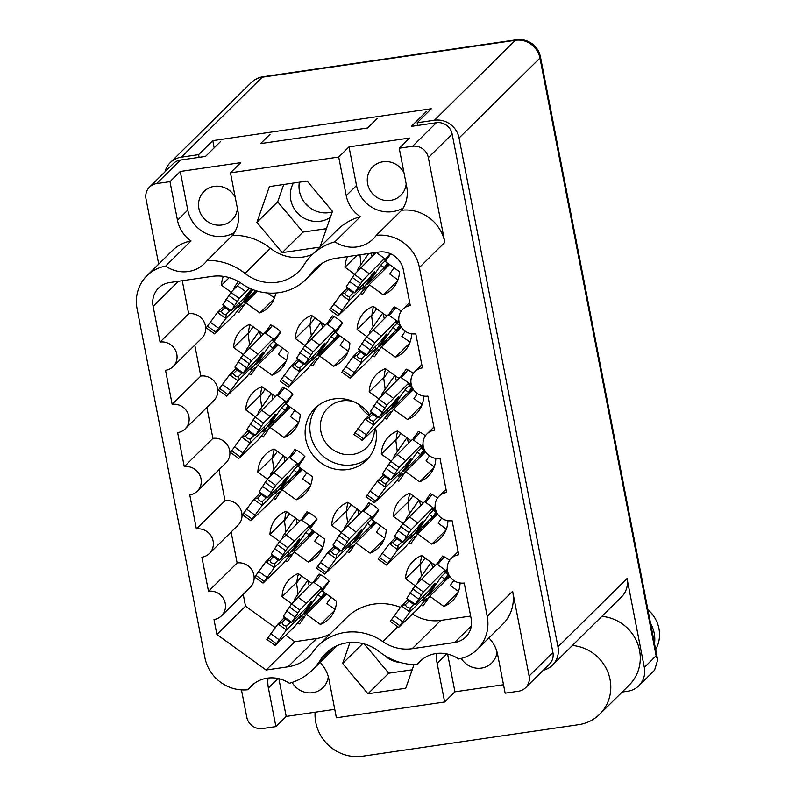<?xml version="1.0" encoding="UTF-8"?>
<svg xmlns="http://www.w3.org/2000/svg" width="796" height="796" viewBox="0 0 796 796"><rect width="100%" height="100%" fill="white"/><g stroke="black" fill="none" stroke-linecap="round" stroke-linejoin="round"><path stroke-width="1.19" d="M317.564 406.03A36.546 34.755 -134.7 0 0 315.047 446.576A36.546 34.755 -134.7 0 0 352.359 464.874A36.546 34.755 -134.7 0 0 368.707 457.78M374.488 428.964A27.731 26.377 45.3 0 1 366.926 447.382A27.731 26.377 45.3 0 1 352.638 454.446A27.731 26.377 45.3 0 1 323.683 439.402A27.731 26.377 45.3 0 1 327.942 407.93A27.731 26.377 45.3 0 1 342.23 400.866A27.731 26.377 45.3 0 1 353.593 401.642M369.573 414.686A36.546 34.755 -134.7 0 0 333.912 398.935A36.546 34.755 -134.7 0 0 315.087 408.249A36.546 34.755 -134.7 0 0 309.465 449.72A36.546 34.755 -134.7 0 0 347.633 469.54A36.546 34.755 -134.7 0 0 366.459 460.227A36.546 34.755 -134.7 0 0 375.503 427.959M237.437 208.642A19.99 19.014 45.3 0 1 232.084 219.915A19.99 19.014 45.3 0 1 221.786 225.009A19.99 19.014 45.3 0 1 200.91 214.164A19.99 19.014 45.3 0 1 203.975 191.478A19.99 19.014 45.3 0 1 214.273 186.383A19.99 19.014 45.3 0 1 235.248 197.408M404 172.792A19.99 19.014 -134.7 0 0 383.025 161.767A19.99 19.014 -134.7 0 0 372.727 166.861A19.99 19.014 -134.7 0 0 369.652 189.547A19.99 19.014 -134.7 0 0 390.528 200.393A19.99 19.014 -134.7 0 0 400.826 195.299A19.99 19.014 -134.7 0 0 406.179 184.025M293.425 183.08A25.8 24.537 -134.7 0 0 295.157 210.124A25.8 24.537 -134.7 0 0 320.32 221.238A25.8 24.537 -134.7 0 0 330.39 217.318M332.26 211.945A25.8 24.537 45.3 0 1 329.017 212.641A25.8 24.537 45.3 0 1 299.366 182.214M497.052 652.063A19.99 19.014 45.3 0 1 491.739 662.988A19.99 19.014 45.3 0 1 481.441 668.083A19.99 19.014 45.3 0 1 461.242 658.421M292.122 682.421A19.99 19.014 -134.7 0 0 312.699 692.699A19.99 19.014 -134.7 0 0 322.997 687.605A19.99 19.014 -134.7 0 0 328.3 676.68M436.815 653.436A31.601 30.049 -134.7 0 0 437.133 663.367L444.646 701.992L336.4 717.783L328.887 679.157A31.601 30.049 -134.7 0 0 320.042 662.471M488.883 637.944A31.601 30.049 -134.7 0 1 497.639 654.541L505.152 693.167L518.524 691.217A13.761 13.084 45.3 0 0 525.609 687.714A13.761 13.084 45.3 0 0 529.111 676.003L512.644 591.269A38.696 36.805 -134.7 0 1 502.793 624.193L477.381 649.317A38.696 36.805 -134.7 0 1 458.625 658.988A31.601 30.049 -134.7 0 0 436.029 653.546A31.601 30.049 -134.7 0 0 419.751 661.595A31.601 30.049 -134.7 0 0 417.094 664.63L422.815 658.969M268.073 678.053A31.601 30.049 -134.7 0 0 268.391 687.983L275.894 726.609L286.202 716.43L334.758 709.345M254.541 683.247L247.994 689.714A38.696 36.805 45.3 0 1 204.88 657.576L137.051 308.679A38.696 36.805 -134.7 0 1 146.902 275.754A38.696 36.805 -134.7 0 1 165.648 266.083A31.601 30.049 -134.7 0 0 204.522 263.476A31.601 30.049 -134.7 0 0 207.189 260.441A58.038 55.203 45.3 0 1 244.979 273.386A41.7 39.661 -134.7 0 0 298.58 271.645A41.7 39.661 -134.7 0 0 304.082 264.76A58.038 55.203 45.3 0 1 311.743 255.178A58.038 55.203 45.3 0 1 334.907 241.815A31.601 30.049 -134.7 0 0 373.274 238.86A31.601 30.049 -134.7 0 0 376.279 235.357A38.696 36.805 45.3 0 1 419.402 267.496L487.222 616.393A38.696 36.805 -134.7 0 1 477.381 649.317M336.967 645.745L312.539 669.884A58.038 55.203 -134.7 0 1 289.376 683.257A31.601 30.049 -134.7 0 0 267.287 678.162A31.601 30.049 -134.7 0 0 251.009 686.212A31.601 30.049 -134.7 0 0 247.994 689.714M312.539 669.884A58.038 55.203 -134.7 0 0 320.191 660.312A41.7 39.661 45.3 0 1 325.693 653.426A41.7 39.661 45.3 0 1 347.175 642.8A41.7 39.661 45.3 0 1 379.294 651.685A58.038 55.203 -134.7 0 0 417.094 664.63M330.33 633.735A40.845 38.845 45.3 0 1 316.639 638.511L288.003 666.809A40.845 38.845 45.3 0 0 309.037 656.402A40.845 38.845 45.3 0 0 313.027 651.755A52.456 49.889 45.3 0 1 318.141 645.785L346.777 617.487A52.456 49.889 45.3 0 1 373.792 604.124A52.456 49.889 45.3 0 1 400.448 607.338M318.141 645.785A52.456 49.889 45.3 0 1 345.156 632.412A52.456 49.889 45.3 0 1 382.836 641.566A40.845 38.845 -134.7 0 0 412.169 648.7L454.625 642.501A21.492 20.447 45.3 0 0 465.7 637.029A21.492 20.447 45.3 0 0 471.172 618.731L464.227 583.01A14.617 13.9 -134.7 0 1 448.964 575.08A14.617 13.9 -134.7 0 1 451.203 558.493A14.617 13.9 -134.7 0 1 458.735 554.772L452.118 520.713A14.617 13.9 -134.7 0 1 436.845 512.783A14.617 13.9 -134.7 0 1 439.094 496.187A14.617 13.9 -134.7 0 1 446.626 492.465L440.009 458.406A14.617 13.9 45.3 0 1 424.736 450.476A14.617 13.9 45.3 0 1 426.984 433.89A14.617 13.9 45.3 0 1 434.517 430.158L427.89 396.1A14.617 13.9 45.3 0 1 412.626 388.169A14.617 13.9 45.3 0 1 414.875 371.583A14.617 13.9 45.3 0 1 422.407 367.861L415.781 333.803A14.617 13.9 45.3 0 1 400.517 325.872A14.617 13.9 45.3 0 1 402.766 309.276A14.617 13.9 45.3 0 1 410.288 305.555L403.353 269.834A21.492 20.447 45.3 0 0 378.737 252.063L336.27 258.262A40.845 38.845 45.3 0 0 315.236 268.67A40.845 38.845 45.3 0 0 311.256 273.317A52.456 49.889 -134.7 0 1 306.132 279.287A52.456 49.889 -134.7 0 1 241.447 283.495A40.845 38.845 -134.7 0 0 212.104 276.371L169.648 282.57A21.492 20.447 45.3 0 0 158.573 288.043A21.492 20.447 45.3 0 0 153.111 306.331L160.056 342.061A14.617 13.9 -134.7 0 1 175.319 349.981A14.617 13.9 -134.7 0 1 173.07 366.578A14.617 13.9 -134.7 0 1 165.538 370.299L172.165 404.358A14.617 13.9 -134.7 0 1 187.428 412.288A14.617 13.9 -134.7 0 1 185.179 428.875A14.617 13.9 -134.7 0 1 177.647 432.606L184.274 466.665A14.617 13.9 -134.7 0 1 199.537 474.595A14.617 13.9 -134.7 0 1 197.289 491.182A14.617 13.9 -134.7 0 1 189.766 494.903L196.383 528.972A14.617 13.9 45.3 0 1 211.646 536.892A14.617 13.9 45.3 0 1 209.408 553.489A14.617 13.9 45.3 0 1 201.876 557.21L208.492 591.269A14.617 13.9 45.3 0 1 223.756 599.199A14.617 13.9 45.3 0 1 221.517 615.786A14.617 13.9 45.3 0 1 213.985 619.517L216.89 634.472L266.123 670.003L288.003 666.809M310.181 207.925A55.889 53.153 45.3 0 1 305.584 203.487M313.475 582.125L319.087 574.055A27.95 26.576 45.3 0 1 329.186 581.349L322.43 591.05L336.559 601.249A27.95 26.576 45.3 0 1 328.957 618.88A27.95 26.576 45.3 0 1 320.42 624.442L306.291 614.243L326.668 594.105M301.366 519.818L306.977 511.758A27.95 26.576 45.3 0 1 317.067 519.042L310.321 528.743L324.45 538.942A27.95 26.576 45.3 0 1 316.848 556.573A27.95 26.576 45.3 0 1 308.311 562.135L294.182 551.936L314.559 531.798M289.256 457.521L294.868 449.451A27.95 26.576 45.3 0 1 304.958 456.735L298.211 466.446L312.34 476.635A27.95 26.576 45.3 0 1 304.729 494.276A27.95 26.576 45.3 0 1 296.192 499.838L282.063 489.639L302.44 469.501M277.147 395.214L282.759 387.145A27.95 26.576 45.3 0 1 292.848 394.438L286.102 404.139L300.231 414.338A27.95 26.576 45.3 0 1 292.62 431.969A27.95 26.576 45.3 0 1 284.082 437.531L269.953 427.333L290.331 407.194M265.028 332.907L270.64 324.848A27.95 26.576 45.3 0 1 280.739 332.131L273.983 341.832L288.112 352.031A27.95 26.576 45.3 0 1 280.51 369.662A27.95 26.576 45.3 0 1 271.973 375.224L257.844 365.026L278.222 344.887M363.105 510.813L368.717 502.754A27.95 26.576 45.3 0 1 378.806 510.037L372.06 519.738L386.189 529.937A27.95 26.576 45.3 0 1 378.578 547.568A27.95 26.576 45.3 0 1 370.04 553.13L355.911 542.932L376.289 522.793M326.768 323.902L332.38 315.843A27.95 26.576 45.3 0 1 342.479 323.126L335.723 332.827L349.852 343.026A27.95 26.576 45.3 0 1 342.25 360.658A27.95 26.576 45.3 0 1 333.713 366.22L319.584 356.021L339.962 335.882M436.944 564.115L442.556 556.046A27.95 26.576 45.3 0 1 449.611 560.394M424.835 501.808L430.447 493.749A27.95 26.576 45.3 0 1 437.501 498.097M412.726 439.501L418.338 431.442A27.95 26.576 45.3 0 1 425.392 435.79M400.617 377.204L406.229 369.135A27.95 26.576 45.3 0 1 413.273 373.483M388.508 314.898L394.12 306.838A27.95 26.576 45.3 0 1 401.164 311.186M369.016 415.233A27.731 26.377 45.3 0 1 359.195 404.657M158.693 264.093L146.006 198.821A13.761 13.084 45.3 0 1 149.509 187.12A13.761 13.084 45.3 0 1 156.593 183.607L169.966 181.657L177.478 220.283A31.601 30.049 -134.7 0 0 191.07 240.959A38.696 36.805 -134.7 0 0 172.324 250.631L146.902 275.754M444.825 242.372A38.696 36.805 45.3 0 0 401.701 210.234A31.601 30.049 -134.7 0 0 406.726 186.851L399.224 148.215L412.597 146.265A13.761 13.084 45.3 0 1 428.348 157.638L444.825 242.372L419.402 267.496M349.961 642.491L342.648 663.476L367.961 693.744L405.741 688.232L413.98 664.61M312.728 254.203A41.7 39.661 -134.7 0 1 270.401 248.262A58.038 55.203 45.3 0 0 232.601 235.317A31.601 30.049 -134.7 0 0 237.984 211.457L230.472 172.831L338.718 157.041L346.23 195.677A31.601 30.049 -134.7 0 0 360.329 216.691A58.038 55.203 45.3 0 0 337.156 230.064L311.743 255.178M319.873 247.138L282.212 252.631L256.909 222.373L269.376 186.592L307.156 181.08L332.469 211.348L320.052 246.969M230.472 172.831L240.77 162.653L180.274 171.478L169.966 181.657M399.224 148.215L409.522 138.036L349.016 146.862L338.718 157.041M426.427 111.45L411.303 126.395L436.407 122.733A13.761 13.084 -134.7 0 1 452.168 134.106L552.922 652.471A13.761 13.084 -134.7 0 1 549.429 664.172L525.609 687.714M270.023 134.265L260.571 143.608L367.583 127.997L377.035 118.654M156.593 183.607L180.403 160.076L205.517 156.414L220.631 141.469M180.403 160.076A13.761 13.084 -134.7 0 0 173.319 163.578L149.509 187.12M275.894 726.609L262.521 728.559A13.761 13.084 45.3 0 1 246.77 717.186L241.457 689.873M444.646 701.992L454.944 691.814L503.51 684.729M397.532 280.879L383.334 294.908L369.205 284.709L362.459 294.421A27.95 26.576 45.3 0 1 360.508 293.485M373.344 252.849L374.717 253.844M376.697 252.81L377.224 252.292M354.628 274.192L344.986 267.227A27.95 26.576 45.3 0 1 347.573 256.611M357.135 255.218L344.986 267.227M394.02 267.774L389.712 273.983L397.91 279.903M369.205 284.709L389.582 264.58M390.697 253.834L385.354 261.516L399.483 271.715A27.95 26.576 45.3 0 1 391.871 289.346A27.95 26.576 45.3 0 1 383.334 294.908M409.651 343.185L395.453 357.215L381.324 347.016L374.568 356.717A27.95 26.576 45.3 0 1 372.618 355.782M421.761 405.492L407.562 419.522L393.433 409.323L386.677 419.024A27.95 26.576 45.3 0 1 384.727 418.089M433.87 467.789L419.671 481.819L405.542 471.62L398.786 481.331A27.95 26.576 45.3 0 1 396.836 480.396M445.979 530.096L431.78 544.126L417.651 533.927L410.895 543.628A27.95 26.576 45.3 0 1 408.945 542.693M458.088 592.403L443.889 606.433L429.76 596.234L423.014 605.935A27.95 26.576 45.3 0 1 421.054 605M319.584 356.021L312.828 365.722A27.95 26.576 45.3 0 1 310.878 364.787M355.911 542.932L349.165 552.633A27.95 26.576 45.3 0 1 347.215 551.698M257.844 365.026L251.088 374.727A27.95 26.576 45.3 0 1 249.138 373.792M269.953 427.333L263.207 437.034A27.95 26.576 45.3 0 1 261.257 436.099M282.063 489.639L275.316 499.341A27.95 26.576 45.3 0 1 273.366 498.405M294.182 551.936L287.426 561.638A27.95 26.576 45.3 0 1 285.475 560.702M306.291 614.243L299.535 623.945A27.95 26.576 45.3 0 1 297.585 623.009M274.063 298.888L259.864 312.928L245.735 302.729L238.979 312.43A27.95 26.576 45.3 0 1 237.029 311.495M231.148 292.202L221.507 285.237A27.95 26.576 45.3 0 1 223.338 276.351M229.218 277.625L221.507 285.237M267.645 293.008L274.441 297.913M245.735 302.729L257.456 291.147M291.704 603.716L282.063 596.761A27.95 26.576 45.3 0 1 289.664 579.13A27.95 26.576 45.3 0 1 298.202 573.568L311.793 583.368M313.773 582.344L318.231 577.936M298.56 573.817A27.95 26.576 -134.7 0 0 296.998 582.005L297.246 582.184M296.998 582.005L282.063 596.761M334.618 610.413L320.42 624.442M331.106 597.308L326.788 603.507L334.997 609.428M279.595 541.409L269.953 534.454A27.95 26.576 45.3 0 1 277.555 516.823A27.95 26.576 45.3 0 1 286.092 511.261L299.684 521.072M301.664 520.037L306.122 515.629M286.451 511.52A27.95 26.576 -134.7 0 0 284.878 519.698L285.137 519.888M284.878 519.698L269.953 534.454M322.509 548.106L308.311 562.135M318.997 535.002L314.679 541.2L322.887 547.131M267.486 479.112L257.844 472.147A27.95 26.576 45.3 0 1 265.446 454.516A27.95 26.576 45.3 0 1 273.983 448.954L287.575 458.765M289.555 457.73L294.013 453.332M274.341 449.213A27.95 26.576 -134.7 0 0 272.769 457.392L273.028 457.581M272.769 457.392L257.844 472.147M310.39 485.799L296.192 499.838M306.878 472.705L302.57 478.903L310.768 484.824M255.377 416.805L245.735 409.85A27.95 26.576 45.3 0 1 253.337 392.219A27.95 26.576 45.3 0 1 261.874 386.657L275.456 396.458M277.446 395.433L281.903 391.025M262.222 386.906A27.95 26.576 -134.7 0 0 260.66 395.095L260.919 395.274M260.66 395.095L245.735 409.85M298.281 423.502L284.082 437.531M294.769 410.398L290.46 416.597L298.659 422.517M243.258 354.499L233.616 347.544A27.95 26.576 45.3 0 1 241.228 329.912A27.95 26.576 45.3 0 1 249.765 324.35L263.347 334.161M265.327 333.126L269.784 328.718M250.113 324.609A27.95 26.576 -134.7 0 0 248.551 332.788L248.81 332.977M248.551 332.788L233.616 347.544M286.172 361.195L271.973 375.224M282.66 348.091L278.341 354.29L286.55 360.22M341.335 532.405L331.693 525.45A27.95 26.576 45.3 0 1 339.295 507.818A27.95 26.576 45.3 0 1 347.832 502.256L361.424 512.067M363.404 511.032L367.861 506.624M348.18 502.515A27.95 26.576 -134.7 0 0 346.618 510.694L346.877 510.883M346.618 510.694L331.693 525.45M384.239 539.101L370.04 553.13M380.727 525.997L376.418 532.196L384.617 538.126M304.997 345.494L295.356 338.539A27.95 26.576 45.3 0 1 302.958 320.907A27.95 26.576 45.3 0 1 311.495 315.345L325.086 325.156M327.066 324.121L331.524 319.713M311.853 315.604A27.95 26.576 -134.7 0 0 310.291 323.783L310.54 323.972M310.291 323.783L295.356 338.539M347.912 352.19L333.713 366.22M344.399 339.086L340.081 345.285L348.29 351.205M415.174 585.707L405.532 578.752A27.95 26.576 45.3 0 1 413.144 561.11A27.95 26.576 45.3 0 1 421.681 555.558L435.263 565.359M437.253 564.324L441.71 559.926M422.029 555.807A27.95 26.576 -134.7 0 0 420.467 563.996L420.726 564.175M420.467 563.996L405.532 578.752M453.75 580.483L450.267 585.498L458.466 591.418M429.76 596.234L449.78 576.453M447.461 570.802L445.899 573.04L449.103 575.349M459.6 582.921L460.038 583.239A27.95 26.576 45.3 0 1 452.426 600.871A27.95 26.576 45.3 0 1 443.889 606.433M403.065 523.4L393.423 516.445A27.95 26.576 45.3 0 1 401.035 498.813A27.95 26.576 45.3 0 1 409.572 493.251L423.154 503.052M425.134 502.027L429.591 497.619M409.92 493.51A27.95 26.576 -134.7 0 0 408.358 501.689L408.617 501.878M408.358 501.689L393.423 516.445M441.641 518.176L438.148 523.191L446.357 529.111M417.651 533.927L437.671 514.146M435.352 508.495L433.79 510.733L436.994 513.042M447.491 520.624L447.919 520.932A27.95 26.576 45.3 0 1 440.317 538.564A27.95 26.576 45.3 0 1 431.78 544.126M390.955 461.103L381.314 454.138A27.95 26.576 45.3 0 1 388.916 436.506A27.95 26.576 45.3 0 1 397.453 430.944L411.044 440.755M413.025 439.72L417.482 435.312M397.811 431.203A27.95 26.576 -134.7 0 0 396.249 439.382L396.498 439.571M396.249 439.382L381.314 454.138M429.532 455.869L426.039 460.894L434.248 466.814M405.542 471.62L425.561 451.839M423.243 446.188L421.681 448.427L424.885 450.735M435.382 458.317L435.81 458.625A27.95 26.576 45.3 0 1 428.208 476.267A27.95 26.576 45.3 0 1 419.671 481.819M378.846 398.796L369.205 391.841A27.95 26.576 45.3 0 1 376.806 374.2A27.95 26.576 45.3 0 1 385.344 368.638L398.935 378.448M400.915 377.413L405.373 373.016M385.702 368.896A27.95 26.576 -134.7 0 0 384.14 377.085L384.388 377.264M384.14 377.085L369.205 391.841M417.422 393.572L413.93 398.587L422.139 404.507M393.433 409.323L413.452 389.543M411.134 383.891L409.572 386.13L412.766 388.438M423.273 396.01L423.701 396.328A27.95 26.576 45.3 0 1 416.099 413.96A27.95 26.576 45.3 0 1 407.562 419.522M366.737 336.489L357.096 329.534A27.95 26.576 45.3 0 1 364.697 311.903A27.95 26.576 45.3 0 1 373.234 306.341L386.826 316.141M388.806 315.116L393.264 310.709M373.593 306.599A27.95 26.576 -134.7 0 0 372.021 314.778L372.279 314.967M372.021 314.778L357.096 329.534M405.313 331.265L401.821 336.28L410.03 342.2M381.324 347.016L401.333 327.236M399.015 321.584L397.463 323.823L400.657 326.131M411.154 333.713L411.592 334.022A27.95 26.576 45.3 0 1 403.99 351.653A27.95 26.576 45.3 0 1 395.453 357.215M275.695 293.037A27.95 26.576 45.3 0 1 268.401 307.365A27.95 26.576 45.3 0 1 259.864 312.928M363.842 410.985L361.155 407.771M412.646 614.074A40.845 38.845 -134.7 0 0 440.805 620.402L412.169 648.7M470.645 616.044L440.805 620.402M173.07 366.578L201.706 338.28A14.617 13.9 -134.7 0 0 203.955 321.693A14.617 13.9 -134.7 0 0 188.682 313.763L182.264 280.729M185.179 428.875L213.816 400.587A14.617 13.9 -134.7 0 0 216.064 383.99A14.617 13.9 -134.7 0 0 200.791 376.06L194.781 345.126M197.289 491.182L225.925 462.884A14.617 13.9 -134.7 0 0 228.173 446.297A14.617 13.9 -134.7 0 0 212.91 438.367L206.89 407.423M209.408 553.489L238.034 525.191A14.617 13.9 45.3 0 0 240.283 508.604A14.617 13.9 45.3 0 0 225.019 500.674L218.999 469.73M221.517 615.786L250.143 587.498A14.617 13.9 45.3 0 0 252.392 570.901A14.617 13.9 45.3 0 0 237.128 562.971L231.109 532.036M275.237 627.616L245.526 606.174L243.228 594.333M316.639 638.511L294.759 641.705L285.903 635.317M294.759 641.705L266.123 670.003M245.526 606.174L216.89 634.472M237.128 562.971L208.492 591.269M225.019 500.674L196.383 528.972M212.91 438.367L184.274 466.665M200.791 376.06L172.165 404.358M188.682 313.763L160.056 342.061M334.907 241.815L360.329 216.691M232.601 235.317L207.189 260.441M191.07 240.959L165.648 266.083M401.701 210.234L376.279 235.357M326.43 228.671L303.007 232.094L282.212 252.631M303.007 232.094L277.695 201.826L256.909 222.373M277.695 201.826L283.734 184.503M364.309 643.974L388.746 673.197L412.169 669.784M388.746 673.197L367.961 693.744M362.787 643.576L342.648 663.476M384.538 655.416A25.8 24.537 -134.7 0 0 400.527 662.531M278.859 678.68L286.202 716.43M447.611 654.073L454.944 691.814M349.016 146.862L356.528 185.498A31.601 30.049 -134.7 0 0 403.184 207.985M180.274 171.478L187.776 210.104A31.601 30.049 -134.7 0 0 234.442 232.601M350.061 290.6L347.703 289.067L346.27 286.809A9.462 0.507 125.8 0 1 346.3 286.759L354.658 292.789A9.462 0.507 125.8 0 0 354.628 292.838L352.419 292.47L350.061 290.6M354.628 292.838L368.896 278.739A10.746 0.577 -54.2 0 1 374.229 272.023A10.746 0.577 -54.2 0 1 374.667 271.715A10.746 0.577 -54.2 0 1 369.812 279.416A10.746 0.577 -54.2 0 1 362.528 288.829A10.746 0.577 -54.2 0 1 362.09 289.147A10.746 0.577 -54.2 0 1 363.643 286.291L349.364 300.39A9.462 0.507 125.8 0 0 349.295 300.48L338.071 315.863L357.603 297.107A34.397 1.841 -54.2 0 1 365.264 288.043A34.397 1.841 -54.2 0 1 366.677 287.038A34.397 1.841 -54.2 0 1 366.23 288.58L367.145 287.684M388.617 263.874L387.035 265.436M347.076 288.371L341.016 294.361A9.462 0.507 125.8 0 0 340.947 294.45L329.723 309.833L338.071 315.863M376.12 252.451L354.419 274.411L346.3 286.759M377.871 252.193A34.397 1.841 -54.2 0 1 377.035 253.048M390.189 253.606A34.397 1.841 -54.2 0 1 384.06 259.993A34.397 1.841 -54.2 0 1 384.508 258.451L362.777 280.441L354.658 292.789M383.354 270.74L388.498 263.794M387.324 258.69L381.234 264.63L367.434 284.461L384.249 267.635L387.443 263.028M341.016 294.361L344.887 293.097C345.573 295.306 347.136 296.44 349.603 296.5L349.364 300.39M363.643 286.291L363.125 284.441M349.424 281.306L357.782 287.336M360.807 267.585L369.165 273.615M376.18 252.441L384.508 258.451M365.354 287.953L366.23 288.58M333.574 304.092L341.932 310.122M380.846 265.177L384.249 267.635M353.384 292.749L349.603 296.5M348.469 289.565L344.887 293.097M357.155 271.486L357.901 269.048L368.707 253.526M360.956 264.66L359.971 254.8M372.12 256.411L371.125 253.178M386.995 265.506L387.95 266.192M226.591 308.609L224.223 307.077L222.79 304.818A9.462 0.507 125.8 0 1 222.82 304.769L231.178 310.798A9.462 0.507 125.8 0 0 231.148 310.848L228.95 310.48L226.591 308.609M231.148 310.848L245.417 296.749A10.746 0.577 -54.2 0 1 250.75 290.033A10.746 0.577 -54.2 0 1 251.198 289.724A10.746 0.577 -54.2 0 1 246.332 297.425A10.746 0.577 -54.2 0 1 239.059 306.838A10.746 0.577 -54.2 0 1 238.611 307.156A10.746 0.577 -54.2 0 1 240.163 304.301L225.895 318.4A9.462 0.507 125.8 0 0 225.825 318.49L214.602 333.882L234.133 315.116A34.397 1.841 -54.2 0 1 241.785 306.052A34.397 1.841 -54.2 0 1 243.208 305.047A34.397 1.841 -54.2 0 1 242.76 306.589L243.675 305.694M223.606 306.38L217.537 312.37A9.462 0.507 125.8 0 0 217.467 312.46L206.244 327.843L214.602 333.882M240.263 282.699L230.939 292.421L222.82 304.769M249.297 288.062L239.297 298.45L231.178 310.798M252.909 289.615L243.954 302.47L255.785 290.63M217.537 312.37L221.417 311.107C222.094 313.325 223.666 314.45 226.124 314.51L225.895 318.4M240.163 304.301L239.646 302.45M225.955 299.316L234.313 305.346M237.337 285.595L245.695 291.625M241.885 305.962L242.76 306.589M210.094 322.101L218.452 328.131M229.915 310.768L226.124 314.51M224.989 307.574L221.417 311.107M233.676 289.495L234.432 287.058L238.293 281.505M237.477 282.67L237.795 281.217M362.17 352.897L359.792 351.354L358.379 349.116A9.462 0.507 125.8 0 1 358.409 349.066L366.767 355.096A9.462 0.507 125.8 0 0 366.737 355.145L364.528 354.777L362.17 352.897M366.737 355.145L381.005 341.036A10.746 0.577 -54.2 0 1 386.339 334.33A10.746 0.577 -54.2 0 1 386.776 334.012A10.746 0.577 -54.2 0 1 381.921 341.723A10.746 0.577 -54.2 0 1 374.637 351.135A10.746 0.577 -54.2 0 1 374.2 351.444A10.746 0.577 -54.2 0 1 375.752 348.588L361.474 362.697A9.462 0.507 125.8 0 0 361.414 362.787L350.18 378.17L369.712 359.414A34.397 1.841 -54.2 0 1 377.374 350.34A34.397 1.841 -54.2 0 1 378.787 349.345A34.397 1.841 -54.2 0 1 378.339 350.887L379.254 349.981M400.706 326.211L399.154 327.743M359.185 350.668L353.125 356.668A9.462 0.507 125.8 0 0 353.056 356.757L341.832 372.14L350.18 378.17M398.816 320.002A34.397 1.841 -54.2 0 1 396.169 322.29A34.397 1.841 -54.2 0 1 396.617 320.758L388.269 314.719L366.528 336.718L358.409 349.066M395.771 307.614A34.397 1.841 -54.2 0 1 389.144 315.355M396.617 320.758L374.886 342.748L366.767 355.096M395.463 333.036L400.607 326.101M398.985 321.425L393.343 326.927L379.543 346.767L396.358 329.932L399.552 325.335M353.125 356.668L357.006 355.404C357.683 357.613 359.255 358.747 361.712 358.797L361.474 362.697M375.752 348.588L375.234 346.748M361.543 343.613L369.891 349.643M372.926 329.882L381.274 335.912M377.463 350.25L378.339 350.887M345.683 366.399L354.041 372.428M392.955 327.484L396.358 329.932M365.493 355.056L361.712 358.797M360.578 351.862L357.006 355.404M369.264 333.793L370.011 331.355L382.687 313.156M373.065 326.967L371.613 315.913L376.627 308.788M384.229 318.708L383.165 313.505M399.104 327.813L400.06 328.499M300.43 361.901L298.052 360.359L296.639 358.12A9.462 0.507 125.8 0 1 296.669 358.071L305.027 364.1A9.462 0.507 125.8 0 0 304.997 364.15L302.798 363.782L300.43 361.901M304.997 364.15L319.266 350.041A10.746 0.577 -54.2 0 1 324.599 343.335A10.746 0.577 -54.2 0 1 325.037 343.016A10.746 0.577 -54.2 0 1 320.181 350.728A10.746 0.577 -54.2 0 1 312.898 360.14A10.746 0.577 -54.2 0 1 312.46 360.449A10.746 0.577 -54.2 0 1 314.012 357.603L299.744 371.702A9.462 0.507 125.8 0 0 299.674 371.792L288.45 387.174L307.982 368.419A34.397 1.841 -54.2 0 1 315.634 359.344A34.397 1.841 -54.2 0 1 317.047 358.349A34.397 1.841 -54.2 0 1 316.609 359.892L317.514 358.986M338.996 335.186L337.414 336.748M297.455 359.673L291.386 365.672A9.462 0.507 125.8 0 0 291.316 365.762L280.092 381.145L288.45 387.174M342.23 322.848A34.397 1.841 -54.2 0 1 334.439 331.305A34.397 1.841 -54.2 0 1 334.877 329.763L326.529 323.733L304.788 345.723L296.669 358.071M334.031 316.619A34.397 1.841 -54.2 0 1 327.405 324.36M334.877 329.763L313.146 351.752L305.027 364.1M333.723 342.041L338.877 335.106M337.693 330.002L331.604 335.932L317.803 355.772L334.618 338.937L337.822 334.34M291.386 365.672L295.266 364.409C295.943 366.618 297.515 367.752 299.973 367.802L299.744 371.702M314.012 357.603L313.495 355.752M299.803 352.618L308.151 358.648M311.186 338.887L319.544 344.917M315.723 359.255L316.609 359.892M283.943 375.404L292.301 381.433M331.226 336.489L334.618 338.937M303.764 364.061L299.973 367.802M298.838 360.867L295.266 364.409M307.525 342.797L308.281 340.36L320.947 322.161M311.326 335.972L309.883 324.917L314.898 317.793M322.489 327.713L321.425 322.509M337.365 336.817L338.32 337.504M238.701 370.916L236.312 369.364L234.91 367.125A9.462 0.507 125.8 0 1 234.939 367.075L243.287 373.105A9.462 0.507 125.8 0 0 243.258 373.155L241.059 372.787L238.701 370.916M243.258 373.155L257.536 359.046A10.746 0.577 -54.2 0 1 262.859 352.339A10.746 0.577 -54.2 0 1 263.307 352.021A10.746 0.577 -54.2 0 1 258.441 359.732A10.746 0.577 -54.2 0 1 251.168 369.145A10.746 0.577 -54.2 0 1 250.72 369.453A10.746 0.577 -54.2 0 1 252.272 366.608L238.004 380.707A9.462 0.507 125.8 0 0 237.934 380.796L226.711 396.179L246.243 377.423A34.397 1.841 -54.2 0 1 253.904 368.349A34.397 1.841 -54.2 0 1 255.317 367.354A34.397 1.841 -54.2 0 1 254.869 368.896L255.785 367.991M277.257 344.19L275.744 345.693M235.715 368.677L229.646 374.677A9.462 0.507 125.8 0 0 229.576 374.767L218.353 390.149L226.711 396.179M280.49 331.862A34.397 1.841 -54.2 0 1 272.7 340.31A34.397 1.841 -54.2 0 1 273.147 338.768L264.789 332.738L243.059 354.727L234.939 367.075M272.292 325.624A34.397 1.841 -54.2 0 1 265.665 333.365M273.147 338.768L251.407 360.757L243.287 373.105M271.993 351.046L277.137 344.111M275.953 339.006L269.864 344.937L256.063 364.777L272.879 347.942L276.083 343.345M229.646 374.677L233.526 373.414C234.203 375.622 235.775 376.757 238.233 376.806L238.004 380.707M252.272 366.608L251.755 364.757M238.064 361.623L246.422 367.652M249.446 347.892L257.805 353.921M253.994 368.259L254.869 368.896M222.213 384.408L230.561 390.438M269.486 345.494L272.879 347.942M242.024 373.065L238.233 376.806M237.109 369.871L233.526 373.414M245.795 351.802L246.541 349.364L259.207 331.166M249.586 344.976L248.143 333.922L253.158 326.798M260.75 336.718L259.685 331.514M275.635 345.822L276.58 346.509M374.279 415.204L371.901 413.661L370.488 411.413A9.462 0.507 125.8 0 1 370.518 411.363L378.876 417.393A9.462 0.507 125.8 0 0 378.846 417.442L376.627 417.064L374.279 415.204M378.846 417.442L393.115 403.343A10.746 0.577 -54.2 0 1 398.448 396.627A10.746 0.577 -54.2 0 1 398.886 396.318A10.746 0.577 -54.2 0 1 394.03 404.02A10.746 0.577 -54.2 0 1 386.747 413.442A10.746 0.577 -54.2 0 1 386.309 413.751A10.746 0.577 -54.2 0 1 387.861 410.895L373.593 424.994A9.462 0.507 125.8 0 0 373.523 425.084L362.299 440.477L381.821 421.711A34.397 1.841 -54.2 0 1 389.483 412.646A34.397 1.841 -54.2 0 1 390.896 411.651A34.397 1.841 -54.2 0 1 390.458 413.194L391.363 412.288M412.358 388.975L411.263 390.05M371.304 412.975L365.235 418.965A9.462 0.507 125.8 0 0 365.165 419.054L353.941 434.447L362.299 440.477M410.925 382.309A34.397 1.841 -54.2 0 1 408.288 384.597A34.397 1.841 -54.2 0 1 408.726 383.055L400.378 377.025L378.637 399.015L370.518 411.363M407.88 369.921A34.397 1.841 -54.2 0 1 401.254 377.662M408.726 383.055L386.995 405.045L378.876 417.393M407.572 395.343L412.726 388.398M411.104 383.732L405.453 389.234L391.652 409.064L408.467 392.239L411.671 387.642M365.235 418.965L369.115 417.701C369.792 419.92 371.364 421.054 373.822 421.104L373.593 424.994M387.861 410.895L387.344 409.045M373.652 405.92L382 411.95M385.035 392.189L393.383 398.219M389.572 412.557L390.458 413.194M357.792 428.696L366.15 434.725M405.065 389.781L408.467 392.239M377.612 417.363L373.822 421.104M372.687 414.169L369.115 417.701M381.374 396.1L382.12 393.652L394.796 375.463M385.174 389.274L383.722 378.209L388.737 371.095M396.338 381.015L395.274 375.802M411.214 390.11L412.169 390.806M250.81 433.213L248.422 431.671L247.019 429.422A9.462 0.507 125.8 0 1 247.049 429.372L255.397 435.402A9.462 0.507 125.8 0 0 255.367 435.452L253.168 435.094L250.81 433.213M255.367 435.452L269.645 421.353A10.746 0.577 -54.2 0 1 274.968 414.636A10.746 0.577 -54.2 0 1 275.416 414.328A10.746 0.577 -54.2 0 1 270.56 422.029A10.746 0.577 -54.2 0 1 263.277 431.452A10.746 0.577 -54.2 0 1 262.829 431.76A10.746 0.577 -54.2 0 1 264.381 428.905L250.113 443.014A9.462 0.507 125.8 0 0 250.044 443.103L238.82 458.486L258.352 439.73A34.397 1.841 -54.2 0 1 266.013 430.656A34.397 1.841 -54.2 0 1 267.426 429.661A34.397 1.841 -54.2 0 1 266.978 431.203L267.894 430.298M289.366 406.497L287.784 408.059M247.825 430.984L241.755 436.984A9.462 0.507 125.8 0 0 241.695 437.074L230.462 452.456L238.82 458.486M292.6 394.159A34.397 1.841 -54.2 0 1 284.809 402.607A34.397 1.841 -54.2 0 1 285.257 401.065L276.899 395.035L255.168 417.024L247.049 429.372M284.411 387.931A34.397 1.841 -54.2 0 1 277.774 395.672M285.257 401.065L263.516 423.054L255.397 435.402M284.102 413.353L289.246 406.408M288.062 401.313L281.983 407.244L268.172 427.074L284.988 410.248L288.192 405.652M241.755 436.984L245.636 435.71C246.322 437.929 247.884 439.064 250.352 439.113L250.113 443.014M264.381 428.905L263.864 427.064M250.173 423.93L258.531 429.959M261.556 410.199L269.914 416.228M266.103 430.566L266.978 431.203M234.322 446.705L242.671 452.745M281.595 407.801L284.988 410.248M254.133 435.372L250.352 439.113M249.218 432.178L245.636 435.71M257.904 414.109L258.65 411.671L271.327 393.473M261.705 407.283L260.252 396.219L265.267 389.105M272.869 399.025L271.794 393.811M287.744 408.119L288.699 408.816M386.388 477.51L384.03 475.978L382.597 473.72A9.462 0.507 125.8 0 1 382.627 473.67L390.985 479.699A9.462 0.507 125.8 0 0 390.955 479.749L388.756 479.381L386.388 477.51M390.955 479.749L405.224 465.65A10.746 0.577 -54.2 0 1 410.557 458.934A10.746 0.577 -54.2 0 1 410.995 458.625A10.746 0.577 -54.2 0 1 406.139 466.327A10.746 0.577 -54.2 0 1 398.856 475.739A10.746 0.577 -54.2 0 1 398.418 476.058A10.746 0.577 -54.2 0 1 399.97 473.202L385.702 487.301A9.462 0.507 125.8 0 0 385.632 487.391L374.409 502.774L393.94 484.018A34.397 1.841 -54.2 0 1 401.592 474.953A34.397 1.841 -54.2 0 1 403.005 473.948A34.397 1.841 -54.2 0 1 402.567 475.491L403.473 474.595M424.925 450.815L423.373 452.347M383.413 475.282L377.344 481.272A9.462 0.507 125.8 0 0 377.274 481.361L366.051 496.744L374.409 502.774M423.034 444.606A34.397 1.841 -54.2 0 1 420.397 446.904A34.397 1.841 -54.2 0 1 420.835 445.362L412.487 439.332L390.746 461.322L382.627 473.67M419.99 432.218A34.397 1.841 -54.2 0 1 413.363 439.959M420.835 445.362L399.104 467.351L390.985 479.699M419.691 457.65L424.835 450.705M423.213 446.029L417.562 451.541L403.761 471.371L420.577 454.546L423.78 449.939M377.344 481.272L381.224 480.008C381.901 482.217 383.473 483.351 385.931 483.411L385.702 487.301M399.97 473.202L399.453 471.351M385.762 468.217L394.12 474.247M397.144 454.496L405.502 460.526M401.681 474.864L402.567 475.491M369.901 491.003L378.259 497.032M417.184 452.088L420.577 454.546M389.722 479.66L385.931 483.411M384.796 476.476L381.224 480.008M393.483 458.397L394.239 455.959L406.905 437.77M397.284 451.571L395.841 440.516L400.856 433.392M408.447 443.322L407.383 438.108M423.323 452.417L424.278 453.103M262.919 495.52L260.551 493.988L259.128 491.729A9.462 0.507 125.8 0 1 259.158 491.679L267.516 497.709A9.462 0.507 125.8 0 0 267.486 497.759L265.277 497.391L262.919 495.52M267.486 497.759L281.754 483.66A10.746 0.577 -54.2 0 1 287.087 476.943A10.746 0.577 -54.2 0 1 287.525 476.635A10.746 0.577 -54.2 0 1 282.67 484.336A10.746 0.577 -54.2 0 1 275.386 493.749A10.746 0.577 -54.2 0 1 274.948 494.067A10.746 0.577 -54.2 0 1 276.501 491.212L262.222 505.311A9.462 0.507 125.8 0 0 262.153 505.4L250.929 520.793L270.461 502.027A34.397 1.841 -54.2 0 1 278.122 492.963A34.397 1.841 -54.2 0 1 279.535 491.958A34.397 1.841 -54.2 0 1 279.088 493.5L280.003 492.605M301.475 468.804L299.893 470.356M259.934 493.291L253.874 499.281A9.462 0.507 125.8 0 0 253.805 499.371L242.571 514.763L250.929 520.793M304.709 456.466A34.397 1.841 -54.2 0 1 296.918 464.914A34.397 1.841 -54.2 0 1 297.366 463.371L289.008 457.342L267.277 479.331L259.158 491.679M296.52 450.238A34.397 1.841 -54.2 0 1 289.883 457.979M297.366 463.371L275.635 485.361L267.516 497.709M296.212 475.66L301.356 468.715M300.172 463.61L294.092 469.55L280.291 489.381L297.107 472.555L300.301 467.958M253.874 499.281L257.745 498.017C258.431 500.236 259.993 501.361 262.461 501.42L262.222 505.311M276.501 491.212L275.983 489.361M262.282 486.227L270.64 492.256M273.665 472.506L282.023 478.535M278.212 492.873L279.088 493.5M246.432 509.012L254.79 515.042M293.704 470.098L297.107 472.555M266.242 497.679L262.461 501.42M261.327 494.485L257.745 498.017M270.013 476.406L270.759 473.968L283.436 455.78M273.814 469.59L272.361 458.526L277.376 451.412M284.978 461.332L283.903 456.118M299.853 470.426L300.808 471.113M398.507 539.807L396.119 538.265L394.716 536.026A9.462 0.507 125.8 0 1 394.736 535.977L403.094 542.006A9.462 0.507 125.8 0 0 403.065 542.056L400.866 541.688L398.507 539.807M403.065 542.056L417.333 527.947A10.746 0.577 -54.2 0 1 422.666 521.241A10.746 0.577 -54.2 0 1 423.114 520.922A10.746 0.577 -54.2 0 1 418.248 528.634A10.746 0.577 -54.2 0 1 410.975 538.046A10.746 0.577 -54.2 0 1 410.527 538.355A10.746 0.577 -54.2 0 1 412.079 535.499L397.811 549.608A9.462 0.507 125.8 0 0 397.741 549.698L386.518 565.08L406.05 546.325A34.397 1.841 -54.2 0 1 413.711 537.25A34.397 1.841 -54.2 0 1 415.124 536.255A34.397 1.841 -54.2 0 1 414.676 537.798L415.592 536.892M437.034 513.122L435.482 514.654M395.522 537.579L389.453 543.578A9.462 0.507 125.8 0 0 389.383 543.668L378.16 559.051L386.518 565.08M435.143 506.913A34.397 1.841 -54.2 0 1 432.507 509.201A34.397 1.841 -54.2 0 1 432.954 507.669L424.596 501.639L402.856 523.629L394.736 535.977M432.099 494.525A34.397 1.841 -54.2 0 1 425.472 502.266M432.954 507.669L411.214 529.658L403.094 542.006M431.8 519.947L436.944 513.012M435.322 508.336L429.671 513.838L415.87 533.678L432.686 516.843L435.89 512.246M389.453 543.578L393.333 542.315C394.01 544.524 395.582 545.658 398.04 545.708L397.811 549.608M412.079 535.499L411.562 533.658M397.871 530.524L406.229 536.554M409.253 516.793L417.611 522.823M413.801 537.161L414.676 537.798M382.01 553.31L390.368 559.339M429.293 514.395L432.686 516.843M401.831 541.967L398.04 545.708M396.915 538.773L393.333 542.315M405.592 520.703L406.348 518.266L419.014 500.067M409.393 513.878L407.95 502.823L412.965 495.699M420.557 505.619L419.492 500.415M435.432 514.723L436.387 515.41M336.768 548.812L334.38 547.27L332.977 545.031A9.462 0.507 125.8 0 1 333.007 544.981L341.355 551.011A9.462 0.507 125.8 0 0 341.335 551.061L339.126 550.693L336.768 548.812M341.335 551.061L355.603 536.952A10.746 0.577 -54.2 0 1 360.926 530.245A10.746 0.577 -54.2 0 1 361.374 529.927A10.746 0.577 -54.2 0 1 356.518 537.638A10.746 0.577 -54.2 0 1 349.235 547.051A10.746 0.577 -54.2 0 1 348.787 547.359A10.746 0.577 -54.2 0 1 350.34 544.514L336.071 558.613A9.462 0.507 125.8 0 0 336.002 558.702L324.778 574.085L344.31 555.329A34.397 1.841 -54.2 0 1 351.971 546.255A34.397 1.841 -54.2 0 1 353.384 545.26A34.397 1.841 -54.2 0 1 352.936 546.802L353.852 545.897M375.324 522.096L373.742 523.659M333.783 546.583L327.713 552.583A9.462 0.507 125.8 0 0 327.654 552.673L316.42 568.055L324.778 574.085M378.558 509.758A34.397 1.841 -54.2 0 1 370.767 518.216A34.397 1.841 -54.2 0 1 371.215 516.674L362.857 510.644L341.126 532.633L333.007 544.981M370.369 503.53A34.397 1.841 -54.2 0 1 363.732 511.271M371.215 516.674L349.474 538.663L341.355 551.011M370.06 528.952L375.205 522.017M374.02 516.912L367.941 522.843L354.13 542.683L370.946 525.848L374.15 521.251M327.713 552.583L331.594 551.32C332.28 553.528 333.842 554.663 336.31 554.712L336.071 558.613M350.34 544.514L349.822 542.663M336.131 539.529L344.489 545.558M347.514 525.798L355.872 531.827M352.061 546.165L352.936 546.802M320.281 562.314L328.629 568.344M367.553 523.4L370.946 525.848M340.091 550.971L336.31 554.712M335.176 547.777L331.594 551.32M343.862 529.708L344.608 527.27L357.285 509.072M347.663 522.882L346.21 511.828L351.225 504.704M358.827 514.624L357.752 509.42M373.702 523.728L374.657 524.415M275.028 557.827L272.65 556.275L271.237 554.036A9.462 0.507 125.8 0 1 271.267 553.986L279.625 560.016A9.462 0.507 125.8 0 0 279.595 560.066L277.386 559.697L275.028 557.827M279.595 560.066L293.863 545.957A10.746 0.577 -54.2 0 1 299.197 539.25A10.746 0.577 -54.2 0 1 299.634 538.932A10.746 0.577 -54.2 0 1 294.779 546.643A10.746 0.577 -54.2 0 1 287.495 556.056A10.746 0.577 -54.2 0 1 287.058 556.364A10.746 0.577 -54.2 0 1 288.61 553.518L274.331 567.618A9.462 0.507 125.8 0 0 274.272 567.707L263.038 583.09L282.57 564.334A34.397 1.841 -54.2 0 1 290.232 555.26A34.397 1.841 -54.2 0 1 291.644 554.265A34.397 1.841 -54.2 0 1 291.197 555.807L292.112 554.902M313.584 531.101L312.012 532.663M272.043 555.598L265.983 561.588A9.462 0.507 125.8 0 0 265.914 561.678L254.69 577.06L263.038 583.09M316.818 518.773A34.397 1.841 -54.2 0 1 309.027 527.221A34.397 1.841 -54.2 0 1 309.475 525.678L301.117 519.649L279.386 541.638L271.267 553.986M308.629 512.534A34.397 1.841 -54.2 0 1 302.002 520.276M309.475 525.678L287.744 547.668L279.625 560.016M308.321 537.957L313.465 531.022M312.291 525.917L306.201 531.847L292.401 551.688L309.216 534.852L312.41 530.255M265.983 561.588L269.854 560.324C270.54 562.533 272.113 563.668 274.57 563.717L274.331 567.618M288.61 553.518L288.092 551.668M274.391 548.534L282.749 554.563M285.784 534.803L294.132 540.832M290.321 555.17L291.197 555.807M258.541 571.319L266.899 577.349M305.813 532.405L309.216 534.852M278.351 559.976L274.57 563.717M273.436 556.782L269.854 560.324M282.122 538.713L282.869 536.275L295.545 518.077M285.923 531.887L284.47 520.833L289.485 513.709M297.087 523.629L296.022 518.425M311.962 532.733L312.918 533.419M410.617 602.114L408.229 600.572L406.826 598.323A9.462 0.507 125.8 0 1 406.855 598.274L415.204 604.303A9.462 0.507 125.8 0 0 415.174 604.353L412.965 603.985L410.617 602.114M415.174 604.353L429.452 590.254A10.746 0.577 -54.2 0 1 434.775 583.538A10.746 0.577 -54.2 0 1 435.223 583.229A10.746 0.577 -54.2 0 1 430.357 590.93A10.746 0.577 -54.2 0 1 423.084 600.353A10.746 0.577 -54.2 0 1 422.636 600.662A10.746 0.577 -54.2 0 1 424.188 597.806L409.92 611.915A9.462 0.507 125.8 0 0 409.85 612.005L398.627 627.387L418.159 608.622A34.397 1.841 -54.2 0 1 425.82 599.557A34.397 1.841 -54.2 0 1 427.233 598.562A34.397 1.841 -54.2 0 1 426.785 600.104L427.701 599.199M449.143 575.428L447.591 576.961M407.632 599.885L401.562 605.875A9.462 0.507 125.8 0 0 401.492 605.965L390.269 621.358L398.627 627.387M447.262 569.22A34.397 1.841 -54.2 0 1 444.616 571.508A34.397 1.841 -54.2 0 1 445.064 569.966L436.705 563.936L414.975 585.926L406.855 598.274M444.208 556.832A34.397 1.841 -54.2 0 1 437.581 564.573M445.064 569.966L423.323 591.955L415.204 604.303M443.909 582.254L449.053 575.309M447.432 570.642L441.78 576.145L427.979 595.975L444.795 579.15L447.999 574.553M401.562 605.875L405.443 604.612C406.119 606.831 407.691 607.965 410.149 608.015L409.92 611.915M424.188 597.806L423.671 595.955M409.98 592.831L418.338 598.861M421.363 579.1L429.721 585.13M425.91 599.468L426.785 600.104M394.129 615.607L402.478 621.636M441.402 576.702L444.795 579.15M413.94 604.273L410.149 608.015M409.025 601.08L405.443 604.612M417.711 583.01L418.457 580.563L431.124 562.374M421.502 576.185L420.059 565.12L425.074 558.006M432.676 567.926L431.601 562.712M447.551 577.02L448.506 577.717M287.137 620.124L284.759 618.582L283.346 616.333A9.462 0.507 125.8 0 1 283.376 616.283L291.734 622.313A9.462 0.507 125.8 0 0 291.704 622.363L289.495 622.004L287.137 620.124M291.704 622.363L305.972 608.263A10.746 0.577 -54.2 0 1 311.306 601.547A10.746 0.577 -54.2 0 1 311.743 601.239A10.746 0.577 -54.2 0 1 306.888 608.95A10.746 0.577 -54.2 0 1 299.604 618.363A10.746 0.577 -54.2 0 1 299.167 618.671A10.746 0.577 -54.2 0 1 300.719 615.815L286.451 629.925A9.462 0.507 125.8 0 0 286.381 630.014L275.147 645.397L294.679 626.641A34.397 1.841 -54.2 0 1 302.341 617.567A34.397 1.841 -54.2 0 1 303.754 616.572A34.397 1.841 -54.2 0 1 303.306 618.114L304.221 617.208M325.693 593.408L324.121 594.97M284.152 617.895L278.093 623.895A9.462 0.507 125.8 0 0 278.023 623.984L266.799 639.367L275.147 645.397M328.937 581.07A34.397 1.841 -54.2 0 1 321.146 589.518A34.397 1.841 -54.2 0 1 321.584 587.975L313.236 581.946L291.495 603.935L283.376 616.283M320.738 574.841A34.397 1.841 -54.2 0 1 314.112 582.582M321.584 587.975L299.853 609.965L291.734 622.313M320.43 600.264L325.584 593.318M324.4 588.224L318.31 594.154L304.51 613.985L321.325 597.159L324.529 592.562M278.093 623.895L281.973 622.621C282.65 624.84 284.222 625.974 286.679 626.024L286.451 629.925M300.719 615.815L300.201 613.975M286.51 610.84L294.858 616.87M297.893 597.109L306.241 603.139M302.43 617.477L303.306 618.114M270.65 633.626L279.008 639.656M317.922 594.712L321.325 597.159M290.47 622.283L286.679 626.024M285.545 619.089L281.973 622.621M294.231 601.02L294.978 598.582L307.654 580.383M298.032 594.194L296.58 583.13L301.594 576.015M309.196 585.936L308.132 580.732M324.072 595.03L325.027 595.726M601.836 616.363A40.845 38.845 -134.7 0 1 637.367 642.989A40.845 38.845 -134.7 0 1 629.148 685.137L599.667 714.271A40.845 38.845 -134.7 0 1 578.622 724.678L362.548 756.2A40.845 38.845 45.3 0 1 315.773 722.44A40.845 38.845 45.3 0 1 315.107 712.211M647.914 609.706A32.248 30.666 45.3 0 1 658.949 628.601A32.248 30.666 45.3 0 1 655.665 649.586M650.581 623.397A32.248 30.666 45.3 0 1 654.222 633.278A32.248 30.666 45.3 0 1 654.511 643.636M543.3 670.232A21.492 20.447 -134.7 0 0 552.494 665.118A21.492 20.447 -134.7 0 0 557.966 646.82L627.039 578.553L644.322 667.446A21.492 20.447 -134.7 0 1 638.85 685.734A21.492 20.447 -134.7 0 1 627.775 691.217L622.173 692.032M627.039 578.553A21.492 20.447 45.3 0 1 621.577 596.851L552.494 665.118M638.85 685.734L654.531 670.232L657.695 660.013L656.133 655.775L539.957 58.068L459.063 138.006L557.966 646.82M459.063 138.006A21.492 20.447 -134.7 0 0 434.447 120.246L515.34 40.307L262.212 77.222L181.319 157.17L198.612 154.643L199.129 157.349M417.681 125.469L417.154 122.763L434.447 120.246M181.319 157.17A21.492 20.447 -134.7 0 0 170.244 162.643A21.492 20.447 -134.7 0 0 165.031 171.777M417.154 122.763L431.332 108.754L212.781 140.633L198.612 154.643M214.184 147.847L212.781 140.633M599.667 714.271A40.845 38.845 -134.7 0 0 607.885 672.122A40.845 38.845 -134.7 0 0 572.344 645.496M446.735 653.874L437.133 663.367M277.993 678.49L268.391 687.983M332.638 648.004L320.191 660.312M397.791 626.78L382.836 641.566M412.597 146.265L436.407 122.733M428.348 157.638L452.168 134.106M529.111 676.003L552.922 652.471M512.644 591.269L487.222 616.393M178.463 281.277L153.111 306.331M319.932 264.74L311.256 273.317M471.312 626.014L454.625 642.501M270.401 248.262L244.979 273.386M356.528 185.498L346.23 195.677M187.776 210.104L177.478 220.283M340.947 294.45L349.295 300.48M352.18 277.346L360.538 283.386M354.419 274.411L362.777 280.441M330.818 308.052L339.176 314.082M217.467 312.46L225.825 318.49M228.711 295.366L237.059 301.395M230.939 292.421L239.297 298.45M207.348 326.061L215.696 332.091M353.056 356.757L361.414 362.787M364.289 339.653L372.647 345.683M366.528 336.718L374.886 342.748M342.927 370.349L351.285 376.379M291.316 365.762L299.674 371.792M302.56 348.658L310.908 354.688M304.788 345.723L313.146 351.752M281.187 379.364L289.545 385.393M229.576 374.767L237.934 380.796M240.82 357.663L249.178 363.692M243.059 354.727L251.407 360.757M219.457 388.368L227.805 394.398M365.165 419.054L373.523 425.084M376.409 401.96L384.757 407.99M378.637 399.015L386.995 405.045M355.036 432.656L363.394 438.686M241.695 437.074L250.044 443.103M252.929 419.97L261.287 425.999M255.168 417.024L263.516 423.054M231.566 450.665L239.924 456.695M377.274 481.361L385.632 487.391M388.518 464.267L396.866 470.297M390.746 461.322L399.104 467.351M367.155 494.963L375.503 500.992M253.805 499.371L262.153 505.4M265.038 482.276L273.396 488.306M267.277 479.331L275.635 485.361M243.675 512.972L252.034 519.002M389.383 543.668L397.741 549.698M400.627 526.564L408.975 532.594M402.856 523.629L411.214 529.658M379.264 557.26L387.612 563.299M327.654 552.673L336.002 558.702M338.887 535.569L347.245 541.598M341.126 532.633L349.474 538.663M317.524 566.274L325.882 572.304M265.914 561.678L274.272 567.707M277.147 544.573L285.505 550.603M279.386 541.638L287.744 547.668M255.785 575.279L264.143 581.309M401.492 605.965L409.85 612.005M412.736 588.871L421.094 594.901M414.975 585.926L423.323 591.955M391.373 619.567L399.721 625.596M278.023 623.984L286.381 630.014M289.256 606.88L297.614 612.91M291.495 603.935L299.853 609.965M267.894 637.576L276.252 643.606M657.695 660.013L540.474 56.974A21.492 3.811 169 0 1 539.957 58.068A21.492 20.447 45.3 0 0 515.34 40.307A21.492 5.443 81.7 0 1 516.266 39.8L263.148 76.724A21.492 5.443 81.7 0 0 262.212 77.222A21.492 20.447 45.3 0 0 251.138 82.704L170.244 162.643M644.322 667.446L656.133 655.775M322.579 263.038L306.132 279.287M409.691 302.44L402.766 309.276M421.8 364.737L414.875 371.583M433.91 427.044L426.984 433.89M446.019 489.351L439.094 496.187M458.128 551.648L451.203 558.493M263.148 76.724A21.492 21.492 0 0 0 251.138 82.704M540.474 56.974A21.492 21.492 0 0 0 516.266 39.8"/></g></svg>
